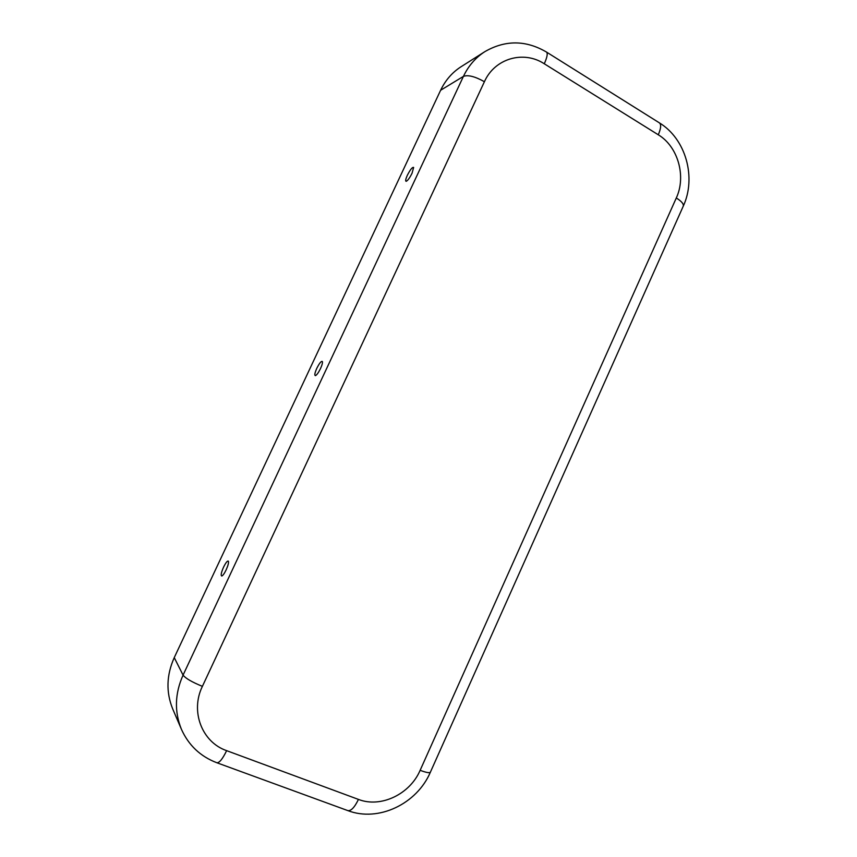 <?xml version="1.0" encoding="UTF-8"?>
<svg xmlns="http://www.w3.org/2000/svg" width="857" height="857" viewBox="0 0 857 857"><rect width="100%" height="100%" fill="white"/><g stroke="black" fill="none" stroke-linecap="round" stroke-linejoin="round"><path stroke-width="1.29" d="M226.141 569.873C228.08 565.524 228.83 562.631 228.401 561.196C227.48 560.532 225.862 562.503 223.57 567.12C221.192 572.615 220.603 575.583 221.802 576.022C222.927 575.55 224.384 573.504 226.141 569.873M316.801 368.317C319.415 363.154 321.268 360.883 322.361 361.493C322.735 362.629 322.114 364.986 320.497 368.574C318.461 372.699 316.769 375.045 315.419 375.634C314.315 375.355 314.776 372.924 316.801 368.317M407.321 175.31C410.267 169.59 412.378 166.965 413.631 167.436L412.056 173.21C409.732 177.881 407.771 180.581 406.186 181.32C405.232 181.159 405.607 179.156 407.321 175.31M544.281 63.772C523.488 50.134 494.703 58.426 484.419 81.704L202.391 686.35C191.957 682.086 185.519 678.337 183.066 675.123L174.25 657.619L440.616 90.264C445.394 80.269 452.217 72.416 461.077 66.728L484.88 51.634C505.319 39.883 525.844 40.022 546.455 52.041C547.934 53.295 547.205 57.205 544.281 63.772L658.283 134.785C661.015 128.4 661.368 124.415 659.354 122.84L546.455 52.041M174.25 657.619C166.44 675.08 165.926 692.177 172.696 708.91L181.405 729.253C188.626 745.311 200.42 756.474 216.8 762.73C219.296 763.041 222.574 759.023 226.634 750.657C201.952 742.226 190.093 711.353 202.391 686.35M226.634 750.657L358.44 799.41C380.862 808.226 410.01 794.16 420.134 770.314L676.302 197.967C686.425 176.467 678.048 146.579 658.283 134.785M676.302 197.967C681.647 201.341 683.95 204.105 683.222 206.258C696.623 177.56 685.868 138.877 659.354 122.84M420.134 770.314C426.261 772.596 429.678 773.218 430.385 772.178L683.222 206.258M358.44 799.41C354.552 807.465 350.984 811.183 347.76 810.583L216.8 762.73M484.419 81.704C474.992 76.466 467.997 74.688 463.423 76.38L440.616 90.264M181.405 729.253C174.282 711.631 174.828 693.592 183.066 675.123L463.423 76.38C468.436 65.85 475.592 57.601 484.88 51.634M430.385 772.178C416.973 803.802 378.515 822.431 347.76 810.583"/></g></svg>
